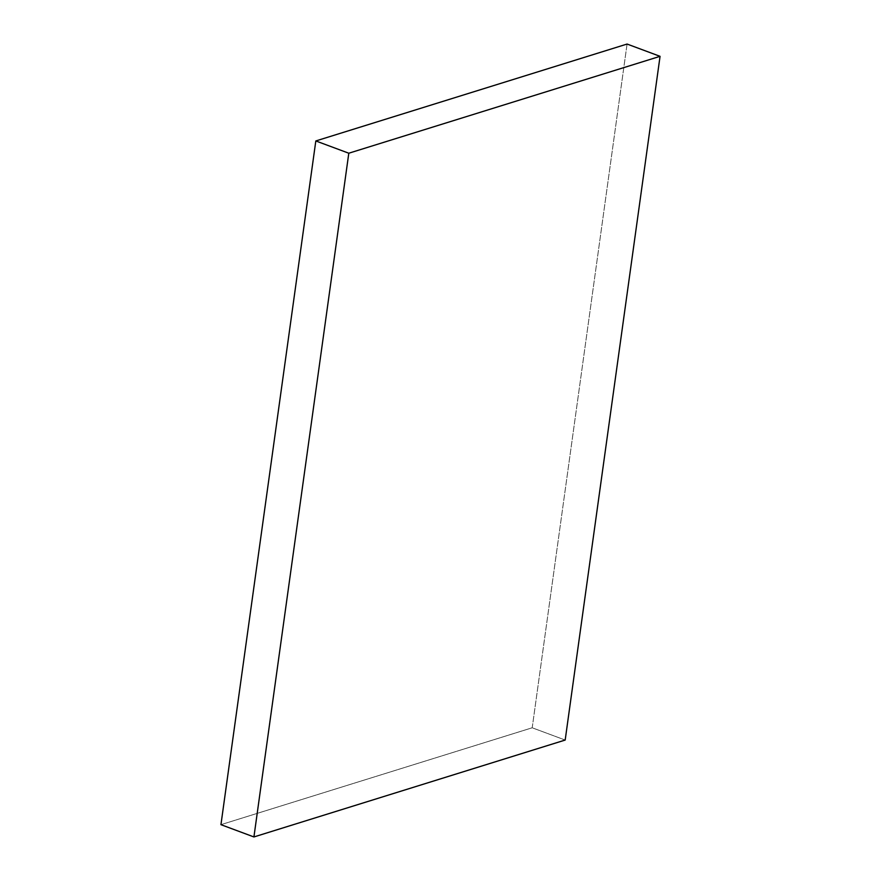 <?xml version="1.0" encoding="UTF-8"?>
<svg xmlns="http://www.w3.org/2000/svg" width="881" height="881" viewBox="0 0 881 881"><rect width="100%" height="100%" fill="white"/><g stroke="black" fill="none" stroke-linecap="round" stroke-linejoin="round"><path stroke-width="0.66" stroke-dasharray="4.41 3.3" d="M627.074 44.05L532.201 727.783L565.184 740.051L532.201 727.783L220.944 824.671L532.201 727.783L627.074 44.05"/><path stroke-width="1.32" d="M253.926 836.95L220.944 824.671L315.816 140.949L348.799 153.217L253.926 836.95L565.184 740.051L660.056 56.329L348.799 153.217L315.816 140.949L627.074 44.05L660.056 56.329L627.074 44.05L315.816 140.949L220.944 824.671L253.926 836.95L348.799 153.217L660.056 56.329L565.184 740.051L253.926 836.95"/></g></svg>
